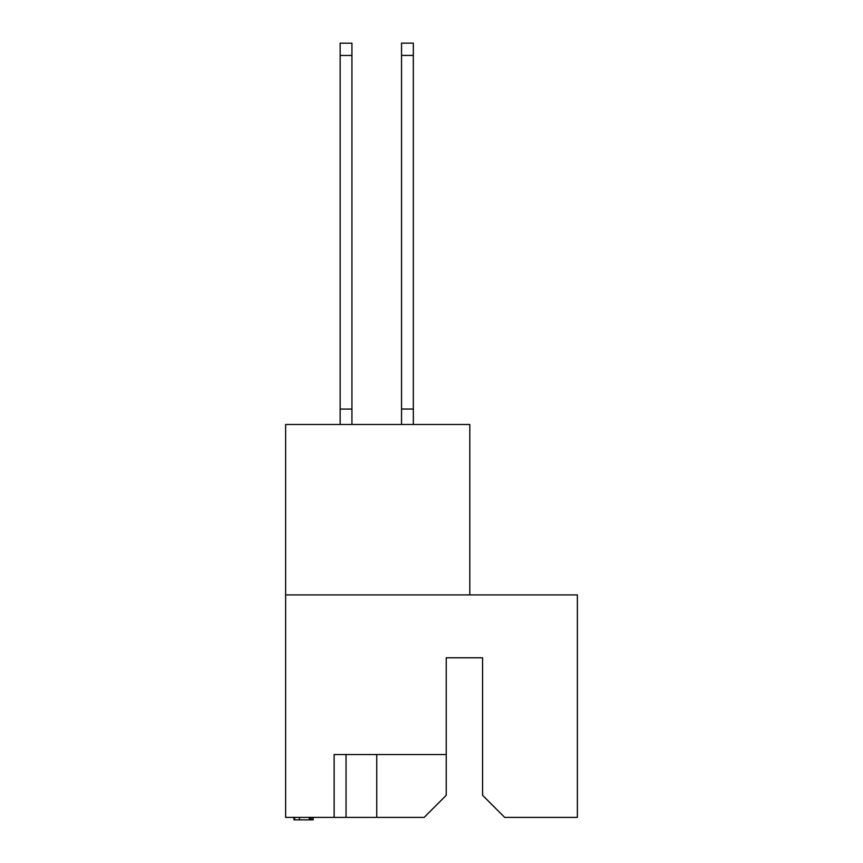 <?xml version="1.0" encoding="UTF-8"?>
<svg xmlns="http://www.w3.org/2000/svg" width="863" height="863" viewBox="0 0 863 863"><rect width="100%" height="100%" fill="white"/><g stroke="black" fill="none" stroke-linecap="round" stroke-linejoin="round"><path stroke-width="1.29" d="M358.566 754.532L346.041 754.532L346.041 817.39L424.132 817.39L446.236 795.298L446.236 657.779L482.579 657.779L482.579 795.298L504.682 817.39L577.369 817.39L577.369 594.909L285.631 594.909L285.631 817.39L346.041 817.39M446.236 754.532L334.121 754.532L334.121 817.39M469.806 594.909L469.806 424.477L285.631 424.477L285.631 594.909M376.743 754.532L376.743 817.39M293.981 817.39L293.981 819.85L310.184 819.85L310.184 817.39M299.461 819.85L299.461 817.39M294.617 819.85L294.617 817.39M310.184 819.85L313.14 819.85L313.14 817.39M311.672 819.85L311.672 817.39M351.931 55.469L340.151 55.469L340.151 43.193L351.931 43.193L351.931 424.477M340.151 55.469L340.151 424.477M351.931 409.084L340.151 409.084M401.543 424.477L401.543 43.15L413.323 43.15L413.323 424.477M401.543 409.051L413.323 409.051M309.342 819.85L309.342 817.39M401.543 55.426L413.323 55.426"/></g></svg>

